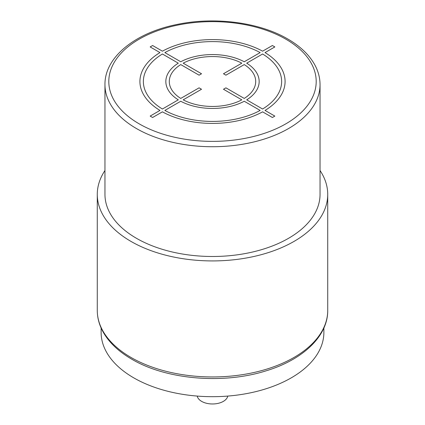 <?xml version="1.0" encoding="UTF-8"?>
<svg xmlns="http://www.w3.org/2000/svg" width="425" height="425" viewBox="0 0 425 425"><rect width="100%" height="100%" fill="white"/><g stroke="black" fill="none" stroke-linecap="round" stroke-linejoin="round"><path stroke-width="0.64" d="M320.041 84.644L320.041 194.4A107.541 62.087 180 0 1 253.656 251.765A107.541 62.087 180 0 1 136.457 238.303A107.541 62.087 180 0 1 104.959 194.4L104.959 84.644A107.541 62.087 0 0 0 136.457 128.547A107.541 62.087 0 0 0 253.656 142.003A107.541 62.087 0 0 0 320.041 84.644C320.02 78.003 318.357 71.565 315.053 65.322C309.522 55.096 300.422 46.32 287.746 38.983C259.393 22.281 214.641 16.49 176.959 24.475C135.214 32.704 104.545 57.274 104.959 84.644M104.959 170.521A115.223 66.523 0 0 0 97.277 194.4A115.223 66.523 0 0 0 131.028 241.437A115.223 66.523 0 0 0 256.594 255.861A115.223 66.523 0 0 0 327.723 194.4A115.223 66.523 0 0 0 320.041 170.521M323.882 328.004L323.882 332.382A111.382 64.303 180 0 1 291.258 377.852A111.382 64.303 180 0 1 169.878 391.792A111.382 64.303 180 0 1 101.118 332.382L101.118 328.004M227.768 396.079A15.364 8.872 180 0 1 217.584 403.474A15.364 8.872 180 0 1 201.636 401.375A15.364 8.872 180 0 1 197.232 396.079M152.607 117.497L162.408 111.839A72.59 41.91 0 0 0 262.592 111.839L272.393 117.497L274.837 116.089L265.035 110.426A72.59 41.91 0 0 0 265.035 52.588L274.837 46.931L272.393 45.518L262.592 51.175A72.59 41.91 0 0 0 162.408 51.175L152.607 45.518L150.163 46.931L159.965 52.588A72.59 41.91 0 0 0 159.965 110.426L150.163 116.089L152.607 117.497M162.408 53.996A69.132 39.913 0 0 0 162.408 109.018L178.303 99.838A46.665 26.94 0 0 1 178.303 63.176L162.408 53.996M180.747 64.589A43.207 24.948 0 0 0 180.747 98.425L199.081 87.842L201.524 89.255L183.196 99.838A43.207 24.948 0 0 0 241.804 99.838L223.476 89.255L225.919 87.842L244.253 98.425A43.207 24.948 0 0 0 244.253 64.589L225.919 75.172L223.476 73.759L241.804 63.176A43.207 24.948 0 0 0 183.196 63.176L201.524 73.759L199.081 75.172L180.747 64.589M260.148 52.588L244.253 61.763A46.665 26.94 0 0 0 180.747 61.763L164.852 52.588A69.132 39.913 0 0 1 260.148 52.588M262.592 109.018A69.132 39.913 0 0 0 262.592 53.996L246.697 63.176A46.665 26.94 0 0 1 246.697 99.838L262.592 109.018M164.852 110.426L180.747 101.251A46.665 26.94 0 0 0 244.253 101.251L260.148 110.426A69.132 39.913 0 0 1 164.852 110.426M139.172 123.84A103.7 59.872 0 0 0 285.828 123.84A103.7 59.872 0 0 0 285.828 39.174A103.7 59.872 0 0 0 139.172 39.174A103.7 59.872 0 0 0 139.172 123.84M327.723 194.4L327.723 310.431A115.223 66.523 180 0 1 256.594 371.891A115.223 66.523 180 0 1 131.028 357.467A115.223 66.523 180 0 1 97.277 310.431L97.277 194.4M327.723 310.431C328.004 336.037 302.961 359.704 266.162 370.807C223.29 384.492 166.196 379.642 131.819 359.226C118.208 351.348 108.449 341.918 102.547 330.947C99.057 324.312 97.298 317.475 97.277 310.431"/></g></svg>

